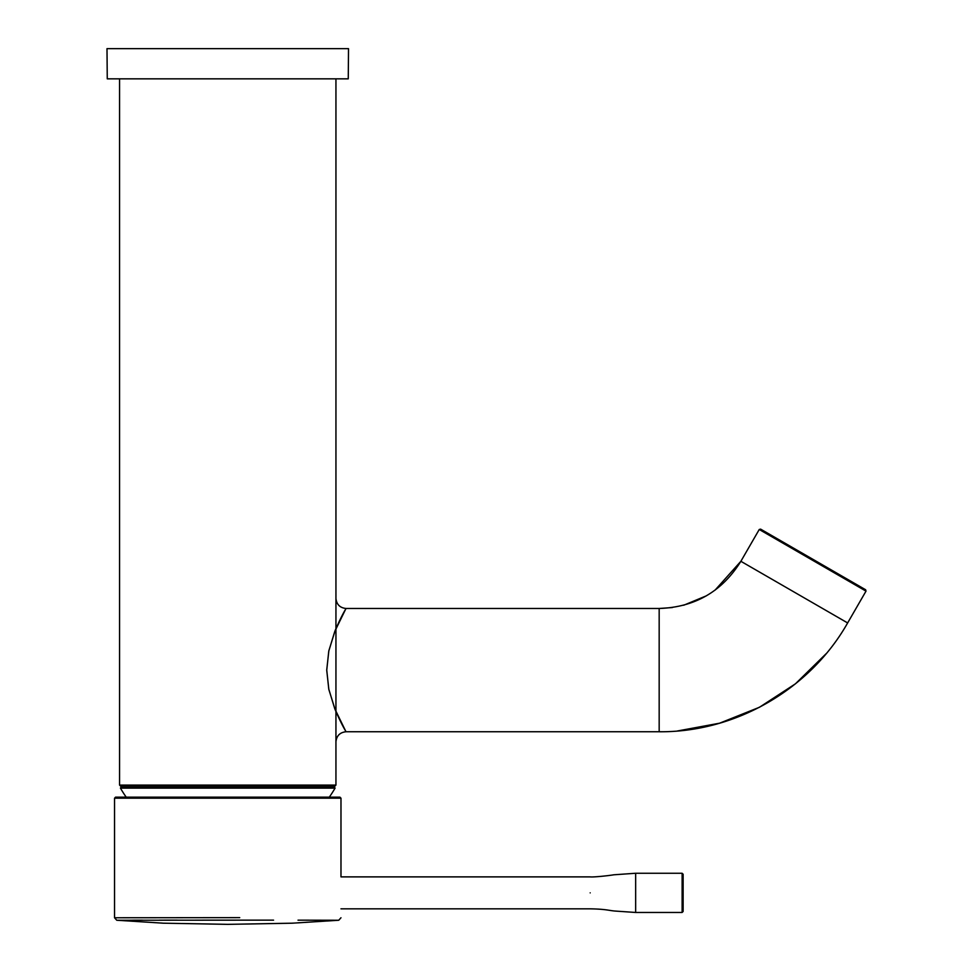 <?xml version="1.0" encoding="UTF-8"?>
<svg xmlns="http://www.w3.org/2000/svg" width="973" height="973" viewBox="0 0 973 973"><rect width="100%" height="100%" fill="white"/><g stroke="black" fill="none" stroke-linecap="round" stroke-linejoin="round"><path stroke-width="1.46" d="M683.131 874.253L683.131 911.458L682.122 912.467L682.122 873.255L683.131 874.253M202.469 920.154L273.559 920.154M298.03 920.166L338.762 920.251L292.131 923.195L227.731 924.35L163.33 923.195L116.76 920.251L238.738 920.154M132.121 920.19L142.472 920.178M159.195 920.166L177.171 920.154M239.723 917.636L114.546 917.758L114.546 798.176L340.976 798.176L339.966 797.167L115.544 797.167L114.546 798.176M107.261 78.837L348.261 78.837L348.516 48.65L106.994 48.65L107.261 78.837M335.94 78.837L335.94 785.089L334.432 786.61L121.09 786.61L119.57 785.089L335.94 785.089M335.94 741.815L335.94 741.815C336.585 735.746 339.93 732.401 345.999 731.757C345.962 731.124 343.214 728.205 335.138 709.67L328.85 689.48L326.733 670.3L328.765 651.156L334.785 631.428L345.999 608.478C339.93 607.833 336.585 604.476 335.94 598.419M345.999 608.478C345.962 609.11 343.214 612.005 335.138 630.553L328.85 650.755L326.733 669.935L328.765 689.079L334.785 708.794L345.999 731.757L659.171 731.757L659.171 608.478L345.999 608.478M865.642 589.76L760.618 529.13L865.642 589.76L866.006 591.134L759.244 529.494L866.006 591.134L847.641 622.939C810.095 689.358 735.466 732.45 659.171 731.757C735.466 732.438 810.095 689.358 847.641 622.939L740.879 561.299L759.244 529.494L760.618 529.13M682.122 873.255L635.661 873.255L635.661 912.467L614.608 911.02C608.417 910.412 605.352 909.098 590.185 908.831L340.976 908.831M590.185 892.861C590.185 872.258 590.185 872.258 590.185 892.861C590.185 913.452 590.185 913.452 590.185 892.861M126.21 797.167A123.997 123.997 0 0 1 120.433 788.118L335.077 788.118L334.213 786.61M672.319 607.553L659.171 608.478L659.171 731.757M759.244 529.494L740.879 561.299C722.039 591.572 694.807 607.298 659.171 608.478C694.807 607.298 722.039 591.572 740.879 561.299L715.07 590.125M682.122 912.467L635.661 912.467M340.976 798.176L340.976 876.88L590.185 876.88C593.226 877.318 608.697 875.7 613.768 874.8L635.661 873.255M340.976 917.758L338.75 920.251M114.546 917.758L116.76 920.251M329.3 797.167A123.997 123.997 0 0 0 335.077 788.118M120.433 788.118L121.309 786.61M119.57 78.837L119.57 785.089M706.362 595.829L683.715 605.23M826.101 653.747L795.44 683.812L759.475 707.262L719.606 723.194L677.378 730.991M866.006 591.134L847.641 622.939"/></g></svg>
